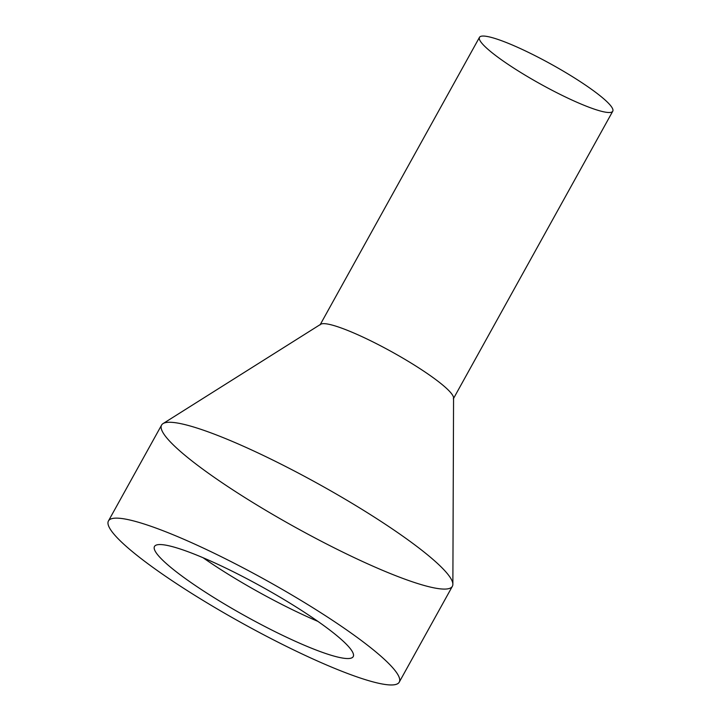 <?xml version="1.0" encoding="UTF-8"?>
<svg xmlns="http://www.w3.org/2000/svg" width="721" height="721" viewBox="0 0 721 721"><rect width="100%" height="100%" fill="white"/><g stroke="black" fill="none" stroke-linecap="round" stroke-linejoin="round"><path stroke-width="1.08" d="M399.245 682.138L452.382 586.272A166.245 24.568 -151 0 0 338.519 495.327A166.245 24.568 -151 0 0 170.147 422.272A166.245 24.568 29 0 1 332.723 491.983A166.245 24.568 29 0 1 452.869 584.271A166.245 24.568 29 0 1 295.069 527.168A166.245 24.568 29 0 1 163.027 423.606A166.245 24.568 29 0 1 170.147 422.272A166.245 24.568 -151 0 0 161.585 425.084L108.447 520.95A166.245 24.568 29 0 1 117.009 518.138A166.245 24.568 29 0 1 285.381 591.193A166.245 24.568 29 0 1 399.245 682.138A166.245 24.568 29 0 1 241.932 623.034A166.245 24.568 29 0 1 108.447 520.95M452.869 584.271L453.563 397.902A76.192 11.266 -151 0 0 398.497 355.597A76.192 11.266 -151 0 0 323.981 323.648A76.192 11.266 -151 0 0 320.719 324.261L163.027 423.606M483.394 36.05A76.192 11.266 -151 0 0 479.474 37.339L320.052 324.937A76.192 11.266 29 0 1 323.981 323.648A76.192 11.266 29 0 1 401.146 357.129A76.192 11.266 29 0 1 453.338 398.821L612.76 111.214A76.192 11.266 -151 0 0 560.568 69.531A76.192 11.266 -151 0 0 483.394 36.05A76.192 11.266 29 0 1 597.547 93.775A76.192 11.266 29 0 1 557.396 93.009A76.192 11.266 29 0 1 483.394 36.05M317.925 621.394A113.594 16.79 29 0 1 203.052 557.73A113.594 16.79 -151 0 0 317.925 621.394M160.341 544.553A113.594 16.79 -151 0 0 154.492 546.473A113.594 16.79 -151 0 0 245.708 616.23A113.594 16.79 -151 0 0 353.2 656.615A113.594 16.79 -151 0 0 275.395 594.474A113.594 16.79 -151 0 0 160.341 544.553A113.594 16.79 29 0 1 330.524 630.614A113.594 16.79 29 0 1 270.672 629.469A113.594 16.79 29 0 1 160.341 544.553M117.009 518.138A166.245 24.568 -151 0 0 278.468 642.402A166.245 24.568 -151 0 0 366.061 644.087A166.245 24.568 -151 0 0 117.009 518.138"/></g></svg>
